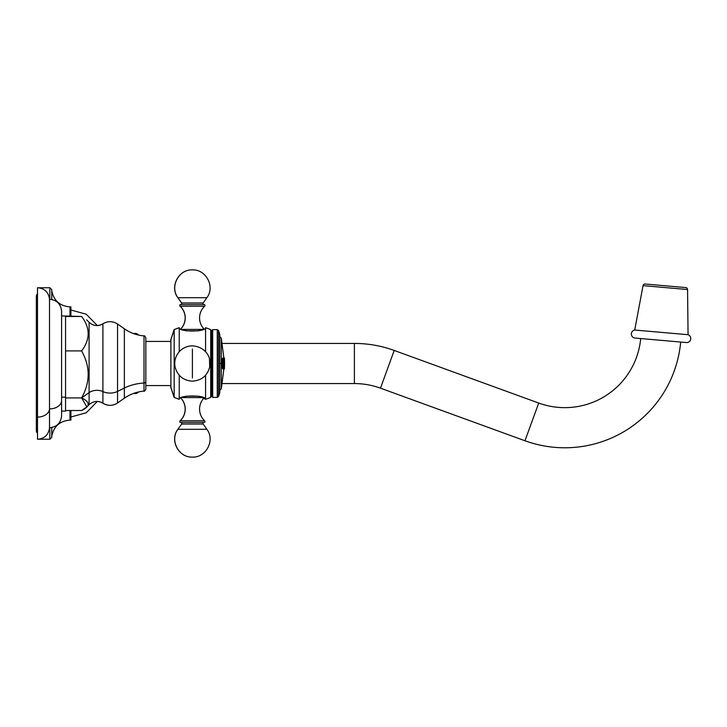 <?xml version="1.0" encoding="UTF-8"?>
<svg xmlns="http://www.w3.org/2000/svg" width="727" height="727" viewBox="0 0 727 727"><rect width="100%" height="100%" fill="white"/><g stroke="black" fill="none" stroke-linecap="round" stroke-linejoin="round"><path stroke-width="1.09" d="M354.394 383.565L354.394 343.435A116.384 116.384 0 0 1 394.207 350.45L380.475 388.163A76.253 76.253 0 0 0 354.394 383.565A76.253 76.253 0 0 1 380.475 388.163L394.207 350.45A116.384 116.384 0 0 0 354.394 343.435L354.394 383.565L222.535 383.565L354.394 383.565M394.207 350.45L538.707 403.049L524.976 440.762L380.475 388.163L524.976 440.762L538.707 403.049L394.207 350.45M680.681 342.044A116.384 116.384 0 0 1 524.976 440.762A116.384 116.384 0 0 0 680.681 342.044M538.707 403.049A76.253 76.253 0 0 0 640.705 338.555A76.253 76.253 0 0 1 538.707 403.049M138.484 391.953A4.044 4.044 0 0 1 133.795 393.316A4.044 4.044 0 0 0 138.484 391.953M133.795 333.684A4.044 4.044 0 0 1 138.484 335.047A4.044 4.044 0 0 0 133.795 333.684A40.13 40.13 0 0 1 131.042 332.575A40.13 40.13 0 0 0 133.795 333.684M38.731 439.208L49.836 439.272L49.836 427.712L49.836 439.272L51.762 437.345L51.762 427.512M86.64 319.853L89.103 322.334L89.103 392.616A11.014 7.788 180 0 1 102.907 391.58L102.907 323.788C107.841 320.889 112.721 320.97 117.556 324.033L124.362 328.795L124.362 388.045L117.556 391.408L117.556 324.033L117.556 402.967A13.095 13.095 0 0 1 102.907 403.212A11.014 11.014 0 0 0 97.336 401.44L86.213 412.791L70.901 416.989L70.901 410.519L70.901 420.133L69.992 420.133L69.992 410.519L69.992 420.133C59.932 420.915 53.853 426.249 51.762 436.127M51.762 299.488L51.762 289.655L49.836 287.728L49.836 299.288L49.836 287.728L38.731 287.792A12.014 12.014 0 0 0 37.504 287.728C44.592 288.374 48.591 292.227 49.518 299.288L49.518 408.901A12.014 8.497 180 0 1 37.504 417.08L37.504 287.728M69.992 316.481L69.992 306.867L69.992 316.481M51.762 290.873C53.853 300.751 59.932 306.076 69.992 306.867L70.901 306.867L70.901 316.481M645.176 284.021L685.752 287.574A1.99 1.99 0 0 1 687.569 289.537L688.06 334.702L634.716 330.04L643.041 285.638L687.569 289.537L643.041 285.638L634.716 330.04L688.06 334.702L687.569 289.537A1.99 1.99 0 0 0 685.752 287.574L645.176 284.021A1.99 1.99 0 0 0 643.041 285.638A1.99 1.99 0 0 1 645.176 284.021M635.044 338.055L686.343 342.544L635.044 338.055A4.044 4.044 0 0 1 634.716 330.04A4.044 4.044 0 0 0 635.044 338.055M688.06 334.702A4.044 4.044 0 0 1 686.343 342.544A4.044 4.044 0 0 0 688.06 334.702M61.586 400.413L61.586 415.708C60.868 423.032 56.842 427.031 49.518 427.712L49.518 408.901L49.518 427.712C48.591 434.773 44.592 438.617 37.504 439.272L37.504 417.08A12.014 8.497 0 0 0 49.518 408.901A12.005 8.488 0 0 0 61.586 400.413A12.005 8.488 180 0 1 49.518 408.901L49.518 299.288C56.842 299.969 60.868 303.968 61.586 311.292L61.586 400.413L61.586 315.918L81.615 316.481L65.566 316.481L65.566 349.296L65.566 316.481M65.566 397.142L61.586 397.142L65.566 397.142M65.566 353.095L65.566 395.724L65.566 349.296L65.566 350.905L81.615 350.905C90.348 339.427 90.348 327.959 81.615 316.481C90.348 327.959 90.348 339.427 81.615 350.905L65.566 350.905L65.566 353.095M37.504 417.08L37.504 309.92C37.504 281.04 37.504 281.04 37.504 309.92M61.586 415.708L61.586 411.082L65.566 411.082L65.566 395.724L65.566 397.923L81.615 397.923C90.348 382.248 90.348 366.572 81.615 350.905C90.348 366.572 90.348 382.248 81.615 397.923L89.103 392.616L81.615 397.923C90.348 402.122 90.348 406.32 81.615 410.519L86.849 406.92L81.615 397.923L65.566 397.923L65.566 409.928M89.103 322.334L89.103 404.666C93.356 400.94 97.963 400.45 102.907 403.212L102.907 323.788A11.014 11.014 0 0 1 97.336 325.56A11.014 11.014 0 0 0 102.907 323.788C97.963 326.55 93.365 326.06 89.103 322.334M117.556 402.967L117.556 391.408L124.362 388.045A40.13 28.38 180 0 1 144.01 383.011L144.01 335.901C136.83 335.265 130.287 332.893 124.362 328.795L124.362 398.205L117.556 402.967C112.73 406.029 107.841 406.111 102.907 403.212L102.907 391.58A13.095 9.26 0 0 0 117.556 391.408A13.095 9.26 180 0 1 102.907 391.58A11.014 7.788 0 0 0 89.103 392.616L89.103 404.666L86.64 407.147M145.836 381.611L145.836 341.445L145.836 385.555L170.89 385.555L145.836 385.555L145.836 389.109L145.836 381.611A1.99 1.409 180 0 1 144.01 383.011A40.13 28.38 0 0 0 124.362 388.045L124.362 398.205C130.287 394.107 136.83 391.735 144.01 391.099L144.01 383.011A1.99 1.409 0 0 0 145.836 381.611L145.836 337.891C144.9 336.056 144.291 335.392 144.01 335.901L144.01 391.099C144.291 391.608 144.9 390.944 145.836 389.109M81.615 410.519L65.566 410.519L81.615 410.519M170.89 341.445L145.836 341.445L170.89 341.445M170.89 387.291L170.89 339.709L174.171 329.631L170.89 339.709L170.89 387.291L174.171 397.369A87.331 87.331 0 0 0 179.242 399.296A87.331 87.331 0 0 1 174.171 397.369L170.89 387.291M179.242 327.704A87.331 87.331 0 0 0 174.171 329.631L174.171 397.369L174.171 329.631A87.331 87.331 0 0 1 179.242 327.704L179.242 351.732L179.242 327.704C178.588 332.103 206.214 332.103 205.568 327.704A87.331 87.331 0 0 1 210.703 329.631A87.331 87.331 0 0 0 205.568 327.704C206.214 332.103 178.588 332.103 179.242 327.704M205.568 399.296A87.331 87.331 0 0 0 210.703 397.369L211.702 395.652L212.693 397.369L217.273 397.369L212.693 397.369L211.702 395.652L210.703 397.369A87.331 87.331 0 0 1 205.568 399.296L205.568 375.268L205.568 399.296C206.214 394.897 178.588 394.897 179.242 399.296C178.588 394.897 206.214 394.897 205.568 399.296M211.702 331.348L210.703 329.631L210.703 397.369L210.703 329.631L211.702 331.348L211.702 395.652L211.702 331.348L212.693 329.631L211.702 331.348M217.273 329.631L212.693 329.631L212.693 397.369L212.693 329.631L217.273 329.631L217.273 397.369L218.536 396.46L219.754 392.689L219.754 334.311L218.536 330.54L219.754 334.311L219.754 392.689L218.536 396.46L218.536 330.54L217.273 329.631L218.536 330.54L218.536 396.46L217.273 397.369L217.273 329.631M179.242 375.268L179.242 399.296L179.242 375.268M205.568 351.732L205.568 327.704L205.568 351.732M180.26 304.586L204.541 304.586A1.027 1.027 0 0 1 204.66 306.185A1.027 1.027 0 0 0 204.541 304.586L180.26 304.586A1.027 1.027 0 0 0 180.142 306.185A1.027 1.027 0 0 1 180.26 304.586L180.178 304.586A1.027 1.027 0 0 0 180.06 306.185A1.027 1.027 0 0 1 180.178 304.586L180.26 304.586M181.068 328.713A16.058 16.058 0 0 0 180.142 306.185A16.058 16.058 0 0 1 181.068 328.713M204.66 306.185A16.058 16.058 0 0 0 203.742 328.713A16.058 16.058 0 0 1 204.66 306.185L180.142 306.185L204.66 306.185M192.401 269.908C206.132 269.235 215.292 286.838 206.868 297.697L177.942 297.697C169.518 286.838 178.678 269.235 192.401 269.908L192.319 269.908C178.597 269.235 169.436 286.838 177.861 297.697L181.55 302.968L177.861 297.697L181.632 302.968L177.942 297.697L206.868 297.697L203.178 302.968L206.868 297.697M182.441 329.395L202.36 329.395L182.441 329.395M186.148 330.812L198.653 330.812L186.148 330.812M203.178 302.968A1.027 1.027 0 0 0 204.014 304.586A1.027 1.027 0 0 1 203.178 302.968L181.632 302.968A1.027 1.027 0 0 1 180.787 304.586A1.027 1.027 0 0 0 181.632 302.968L181.55 302.968A1.027 1.027 0 0 1 180.705 304.586A1.027 1.027 0 0 0 181.55 302.968L203.178 302.968M192.401 377.967L192.401 349.033L192.401 377.967M204.541 422.414L180.26 422.414A1.027 1.027 0 0 1 180.142 420.815A1.027 1.027 0 0 0 180.26 422.414L180.178 422.414A1.027 1.027 0 0 1 180.06 420.815A1.027 1.027 0 0 0 180.178 422.414L204.541 422.414A1.027 1.027 0 0 0 204.66 420.815A1.027 1.027 0 0 1 204.541 422.414M203.742 398.287A16.058 16.058 0 0 0 204.66 420.815A16.058 16.058 0 0 1 203.742 398.287M180.142 420.815A16.058 16.058 0 0 0 181.068 398.287A16.058 16.058 0 0 1 180.142 420.815L204.66 420.815L180.142 420.815M192.401 457.092C178.678 457.765 169.518 440.162 177.942 429.303L206.868 429.303C215.292 440.162 206.132 457.765 192.401 457.092L192.319 457.092C178.597 457.765 169.436 440.162 177.861 429.303L181.632 424.032L177.861 429.303M202.36 397.605L182.441 397.605L202.36 397.605M198.653 396.188L186.148 396.188L198.653 396.188M206.868 429.303L203.178 424.032L206.868 429.303L177.942 429.303M181.632 424.032A1.027 1.027 0 0 0 180.787 422.414A1.027 1.027 0 0 1 181.632 424.032L203.178 424.032A1.027 1.027 0 0 1 204.014 422.414A1.027 1.027 0 0 0 203.178 424.032L181.55 424.032A1.027 1.027 0 0 0 180.705 422.414A1.027 1.027 0 0 1 181.55 424.032L181.632 424.032M219.754 336.719L221.29 338.128L221.29 363.5L219.754 363.5L221.29 363.5C221.29 330.767 221.29 330.767 221.29 363.5L221.29 388.872L224.57 363.5L224.425 358.038L223.898 358.038L224.479 363.5L223.743 363.5L223.671 358.038L222.853 358.038C222.253 358.347 221.926 360.165 221.871 363.5L221.29 363.5C221.29 396.233 221.29 396.233 221.29 363.5L221.871 363.5C221.926 366.753 222.253 368.553 222.853 368.898L223.125 368.898M224.47 361.428A99.49 99.49 0 0 1 224.461 365.89L224.416 367.735A99.508 99.508 0 0 1 224.361 368.898A99.508 99.508 0 0 0 224.416 367.735L224.479 367.735A99.572 99.572 0 0 1 224.425 368.898L224.289 368.925A99.408 99.408 0 0 0 224.316 367.735L224.452 365.89A99.481 99.481 0 0 0 224.461 361.428L224.434 359.583L224.47 361.428L224.298 359.502L224.08 360.438A99.099 84.786 180 0 1 224.025 361.846A99.499 51.517 180 0 0 223.961 361.51A98.963 97.454 0 0 0 223.898 358.038L224.425 358.038A99.572 99.572 0 0 1 224.498 359.583L224.534 361.428A99.554 99.554 0 0 1 224.525 365.89L224.479 367.735L224.461 365.89A99.49 99.49 0 0 0 224.47 361.428M224.125 359.502L224.016 360.438A99.036 84.723 180 0 1 223.971 361.573A99.036 84.723 0 0 0 224.016 360.438L224.125 359.502M224.361 358.038A99.508 99.508 0 0 1 224.434 359.583L224.434 359.583A99.508 99.508 0 0 0 224.361 358.038L224.316 358.038M223.534 368.898L223.607 368.898A98.754 98.754 0 0 0 223.671 367.735L223.625 366.699A98.672 98.672 0 0 0 223.634 360.619L223.68 359.583L223.698 360.619A98.745 98.745 0 0 1 223.689 366.699L223.734 367.735A98.827 98.827 0 0 1 223.68 368.898L222.853 368.898L223.68 368.898L223.743 363.5L224.479 363.5L224.425 368.898L224.57 363.5L221.29 338.128M223.116 358.038L223.671 358.038A98.827 98.827 0 0 1 223.743 359.583L223.68 359.583A98.754 98.754 0 0 0 223.607 358.038L223.525 358.038M222.853 358.038C222.244 358.393 221.917 360.21 221.871 363.5C221.935 366.799 222.262 368.598 222.853 368.898M223.262 367.735L223.334 367.353A98.409 98.409 0 0 0 223.343 359.965L222.971 359.583L222.471 361.692L222.898 367.735L222.407 361.692L222.907 359.583L223.343 359.965A98.409 98.409 0 0 1 223.334 367.353L223.262 367.735M223.198 367.735L222.398 365.626L222.407 361.692L223.207 359.583M223.752 361.955A99.363 39.067 180 0 0 223.871 361.501M102.907 403.212A13.095 13.095 0 0 0 111.958 405.193M133.795 393.316A40.13 40.13 0 0 0 131.042 394.425A40.13 40.13 0 0 1 133.795 393.316M170.809 387.291L170.809 385.555L170.809 387.291L174.089 397.369A87.331 87.331 0 0 0 179.16 399.296A87.331 87.331 0 0 1 174.089 397.369L170.809 387.291M170.809 341.445L170.809 339.709L174.089 329.631L170.809 339.709L170.809 341.445M179.16 327.704A87.331 87.331 0 0 0 174.089 329.631L174.089 329.631A87.331 87.331 0 0 1 179.16 327.704L179.16 327.704M205.487 399.296A87.331 87.331 0 0 0 205.541 399.277A87.331 87.331 0 0 1 205.487 399.296L202.288 397.605L205.487 399.296M212.611 329.631L211.657 331.285L212.611 329.631M211.657 395.715L212.693 397.369L211.657 395.715M202.288 329.395L203.714 328.686M181.014 328.686A16.058 16.058 0 0 0 180.06 306.185A16.058 16.058 0 0 1 181.014 328.686M180.06 420.815A16.058 16.058 0 0 0 181.014 398.314A16.058 16.058 0 0 1 180.06 420.815M37.504 293.89A3.308 3.308 0 0 0 36.35 296.398A3.308 3.308 0 0 1 37.504 293.89M36.35 430.602A3.308 3.308 0 0 0 37.504 433.11A3.308 3.308 0 0 1 36.35 430.602L36.35 296.398L36.35 430.602M222.535 343.435L354.394 343.435L222.535 343.435M223.416 368.525L222.771 368.753M222.644 365.545L223.125 367.735M223.607 358.038A98.754 98.754 0 0 1 223.68 359.583L223.634 360.619A98.672 98.672 0 0 1 223.625 366.699L223.671 367.735A98.754 98.754 0 0 1 223.607 368.898M222.907 359.583L222.398 365.626L222.898 367.735M223.698 360.338L222.208 359.765M97.336 325.56L86.213 314.209L70.901 310.011M192.401 381.157C201.488 380.539 207.25 375.85 209.694 367.08L209.503 359.111C209.067 355.467 204.287 346.606 192.401 345.843C187.021 345.943 182.55 348.006 178.978 352.032C175.371 356.448 174.08 361.464 175.107 367.08C177.561 375.85 183.322 380.539 192.401 381.157M219.754 390.281L221.29 388.872"/></g></svg>
